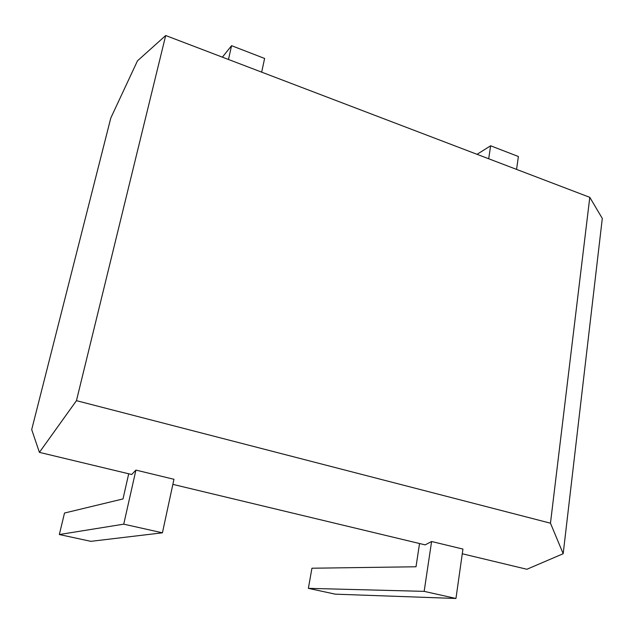 <?xml version="1.0" encoding="UTF-8"?>
<svg xmlns="http://www.w3.org/2000/svg" width="634" height="634" viewBox="0 0 634 634"><rect width="100%" height="100%" fill="white"/><g stroke="black" fill="none" stroke-linecap="round" stroke-linejoin="round"><path stroke-width="0.95" d="M308.37 588.344L335.291 594.161L455.957 598.472L424.162 591.364L308.37 588.344L311.936 568.222L416.007 566.772L419.542 543.528M455.957 598.472L462.939 549.076L431.596 541.507L425.16 544.875L172.86 484.368M424.162 591.364L431.596 541.507M563.182 553.712L602.3 218.429L589.794 197.332L550.471 523.193L563.182 553.712L526.886 569.269L462.273 553.775M550.471 523.193L76.452 400.664L39.403 452.367L31.7 429.598L110.815 117.964L137.483 60.832L165.696 35.528L76.452 400.664M162.423 532.814L123.733 524.159L59.334 534.533L90.876 541.341L162.423 532.814L173.954 479.288L135.922 470.095L131.706 474.501L39.403 452.367M123.733 524.159L135.922 470.095M59.334 534.533L64.51 513.033L123.004 498.934L128.71 473.78M589.794 197.332L165.696 35.528M228.47 59.477L231.576 45.688L222.376 57.147M261.668 72.141L264.616 58.455L231.576 45.688M488.695 158.762L490.637 145.788L477.045 154.316M516.567 169.397L518.39 156.511L490.637 145.788"/></g></svg>
